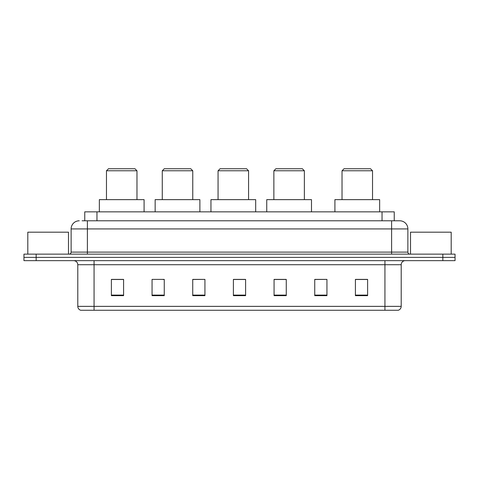 <?xml version="1.0" encoding="UTF-8"?>
<svg xmlns="http://www.w3.org/2000/svg" width="479" height="479" viewBox="0 0 479 479"><rect width="100%" height="100%" fill="white"/><g stroke="black" fill="none" stroke-linecap="round" stroke-linejoin="round"><path stroke-width="0.72" d="M82.113 220.789L87.394 220.789L82.113 220.789L84.759 220.789L84.759 211.844L394.241 211.844L394.241 220.789M79.263 220.789A8.131 8.131 0 0 0 71.126 228.926L71.126 252.11A2.036 2.036 0 0 1 69.096 254.139M407.874 228.926L87.394 228.926L87.394 220.789L399.737 220.789A8.131 8.131 0 0 1 407.874 228.926L407.874 252.11C407.994 253.343 408.671 254.02 409.904 254.139M36.153 254.139L23.95 254.139L23.95 257.397L36.153 257.397L23.95 257.397L23.95 260.648L36.153 260.648L36.153 257.397L442.847 257.397L36.153 257.397L36.153 254.139L442.847 254.139L442.847 257.397L455.05 257.397L442.847 257.397L442.847 260.648L36.153 260.648M442.847 260.648L455.05 260.648L455.05 254.139L442.847 254.139M399.618 220.789L396.887 220.789M401.204 306.362C401.091 308.308 400.115 309.614 398.277 310.266L384.936 310.266L384.936 306.362L401.204 306.362L401.204 264.713A4.066 4.066 0 0 1 405.27 260.648M384.936 310.266L80.723 310.266A4.066 4.066 0 0 1 77.796 306.362L77.796 264.713C77.556 262.247 76.203 260.887 73.73 260.648M367.609 295.663L367.609 279.395L355.406 279.395L355.406 295.663L367.609 295.663M326.941 295.663L326.941 279.395L314.739 279.395L314.739 295.663L326.941 295.663M286.268 295.663L286.268 279.395L274.072 279.395L274.072 295.663L286.268 295.663M123.594 295.663L123.594 279.395L111.391 279.395L111.391 295.663L123.594 295.663M164.261 295.663L164.261 279.395L152.059 279.395L152.059 295.663L164.261 295.663M204.928 295.663L204.928 279.395L192.732 279.395L192.732 295.663L204.928 295.663M245.601 295.663L245.601 279.395L233.399 279.395L233.399 295.663L245.601 295.663M377.536 310.266L94.064 310.266L94.064 306.362L384.936 306.362L384.936 264.713L77.796 264.713M326.941 279.395L314.739 279.479L326.941 279.395M204.928 279.395L192.732 279.479L204.928 279.395M162.878 279.479L164.261 279.479M274.479 279.479L286.268 279.479M245.601 279.479L233.399 279.479M123.594 279.479L111.391 279.479M367.609 279.479L355.406 279.479M68.485 254.139L68.485 232.177L27.812 232.177L27.812 254.139M106.47 170.769L136.97 170.769L134.94 168.734L108.505 168.734L106.47 170.769L106.47 199.641M136.97 170.769L136.97 199.641M144.089 211.844L144.089 199.641L99.351 199.641L99.351 211.844M162.267 170.769L192.768 170.769L190.738 168.734L164.303 168.734L162.267 170.769L162.267 199.641M192.768 170.769L192.768 199.641M199.887 211.844L199.887 199.641L155.148 199.641L155.148 211.844M218.065 170.769L248.571 170.769L246.535 168.734L220.101 168.734L218.065 170.769L218.065 199.641M248.571 170.769L248.571 199.641M255.684 211.844L255.684 199.641L210.952 199.641L210.952 211.844M273.868 170.769L304.369 170.769L302.333 168.734L275.898 168.734L273.868 170.769L273.868 199.641M304.369 170.769L304.369 199.641M311.488 211.844L311.488 199.641L266.749 199.641L266.749 211.844M342.03 170.769L372.53 170.769L370.495 168.734L344.06 168.734L342.03 170.769L342.03 199.641M372.53 170.769L372.53 199.641M379.649 211.844L379.649 199.641L334.911 199.641L334.911 211.844M451.188 254.139L451.188 232.177L410.515 232.177L410.515 254.139M96.962 220.789L96.962 211.844M382.038 220.789L382.038 211.844M87.394 254.139L87.394 228.926L71.126 228.926M71.126 252.11L407.874 252.11M391.606 220.789L391.606 254.139M384.936 260.648L384.936 264.713L401.204 264.713M77.796 306.362L94.064 306.362L94.064 260.648M245.601 295.1L233.399 295.1M204.928 295.1L192.732 295.1M164.261 295.1L152.059 295.1M123.594 295.1L111.391 295.1M286.268 295.1L274.072 295.1M326.941 295.1L314.739 295.1M367.609 295.1L355.406 295.1"/></g></svg>
